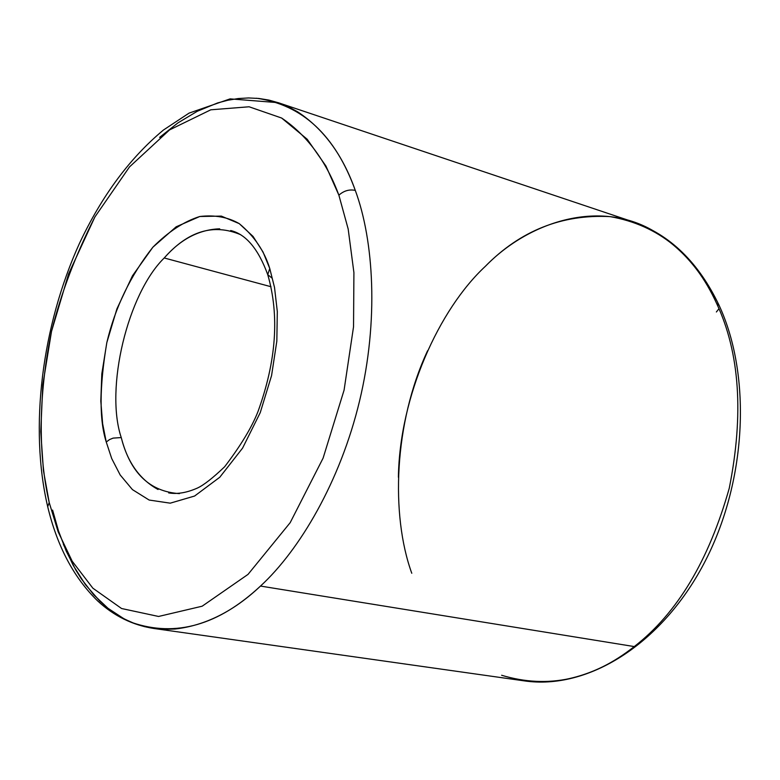 <?xml version="1.0" encoding="UTF-8"?>
<svg xmlns="http://www.w3.org/2000/svg" width="780" height="780" viewBox="0 0 780 780"><rect width="100%" height="100%" fill="white"/><g stroke="black" fill="none" stroke-linecap="round" stroke-linejoin="round"><path stroke-width="1.17" d="M159.637 137.358L177.908 122.918L197.34 111.247L217.601 102.941L227.906 100.23L238.261 98.543L248.586 97.948L258.814 98.456L268.885 100.084L278.733 102.853L288.288 106.743L297.482 111.735C323.534 128.807 342.8 155.025 355.29 190.398C349.294 189.16 343.824 190.759 338.881 195.175L348.173 228.989L353.915 272.63L353.535 326.791L344.077 390.146L323.105 458.113L290.18 522.668L248.03 574.382L202.156 606.206L158.574 616.463L121.573 608.517L92.869 588.198L72.169 561.181L58.129 531.745L49.218 502.554L58.129 531.745L72.169 561.181L92.869 588.198L121.573 608.517L158.574 616.463L202.156 606.206L248.03 574.382L290.18 522.668L323.105 458.113L344.077 390.146L353.535 326.791L353.915 272.63L348.173 228.989L338.881 195.175C327.961 165.555 309.699 136.909 281.629 118.034L249.103 106.782L210.785 109.805L169.543 129.919L129.509 166.9L94.906 216.938C75.65 254.797 61.181 292.968 51.499 331.471C36.133 406.429 40.287 464.129 49.218 502.554L47.697 506.678L49.218 502.554L43.456 470.691L40.755 431.584L42.793 384.91L51.499 331.471L68.601 273.897L94.906 216.938L129.509 166.9L169.543 129.919L210.785 109.805L249.103 106.782L281.629 118.034L307.183 139.23L325.952 166.072L338.881 195.175C343.824 190.759 349.294 189.16 355.29 190.398C335.371 135.369 302.396 104.647 256.386 98.231M272.142 278.216L267.735 274.638L269.763 268.515C264.391 251.014 254.212 236.057 239.236 223.626C227.965 217.132 214.812 214.753 199.787 216.499C183.982 221.461 168.344 231.709 152.87 247.211C130.523 275.506 115.177 307.291 106.831 342.566C99.382 386.753 99.187 419.913 106.255 442.026L109.59 439.549L113.11 438.116L121.251 437.57C104.832 388.742 127.54 293.816 164.229 257.975C180.511 239.265 199.007 229.544 219.707 228.813M411.781 573.271C390.624 515.005 393.89 422.955 427.577 350.766M485.413 266.263C520.406 230.666 561.951 214.12 610.048 216.616C658.476 225.079 694.024 254.046 716.664 303.517L719.16 305.477L716.664 303.517C702.419 271.762 681.389 247.582 653.572 230.968C598.679 198.695 528.274 222.124 485.413 266.263C438.965 309.358 399.613 396.123 398.395 477.292M501.628 675.265C548.077 689.237 592.283 679.673 634.257 646.571L260.491 586.063C218.507 625.18 175.812 637.396 132.395 622.693L123.903 618.735L108.01 608.312L93.756 594.838L81.315 578.809L75.806 569.995L66.222 551.109L58.51 530.975L52.591 510.091M240.737 234.741C213.603 223.207 188.097 230.958 164.229 257.975L271.011 286.728L164.229 257.975C127.54 293.816 104.832 388.742 121.251 437.57C127.355 462.091 139.63 479.398 158.057 489.499M63.385 544.352L73.252 565.461L85.4 584.61L99.791 601.097L107.786 608.137L116.279 614.26L125.219 619.417L134.579 623.551L144.29 626.593L154.313 628.534L164.56 629.343L174.993 629.021C205.364 625.57 233.864 611.247 260.491 586.063C299.549 550.212 340.255 481.523 359.56 400.969C378.875 320.414 373.796 240.416 355.29 190.398C373.796 240.416 378.875 320.414 359.56 400.969C340.255 481.523 299.549 550.212 260.491 586.063L634.257 646.571C677.128 613.421 708.796 560.635 729.261 488.212C743.954 414.365 739.752 352.794 716.664 303.517C739.752 352.794 743.954 414.365 729.261 488.212C708.796 560.635 677.128 613.421 634.257 646.571C607.649 667.856 578.477 679.643 546.76 681.925M179.458 493.623C149.77 491.683 130.367 473.002 121.251 437.57L113.11 438.116L109.59 439.549L106.255 442.026L111.725 458.572L120.178 474.971L132.444 489.616L149.146 500.048L170.245 503.168L194.61 496.031L219.784 477.243L242.57 448.13L260.247 412.62L271.567 375.599L276.832 341.133L277.31 311.512L274.511 287.42L269.763 268.515L274.511 287.42L277.31 311.512L276.832 341.133L271.567 375.599L260.247 412.62L242.57 448.13L219.784 477.243L194.61 496.031L170.245 503.168L149.146 500.048L132.444 489.616L120.178 474.971L111.725 458.572L106.255 442.026L102.638 423.755L100.805 401.105L101.809 373.873L106.831 342.566L116.912 308.86L132.483 275.779L152.87 247.211L176.173 226.795L199.787 216.499L221.315 216.099L239.236 223.626L253.052 236.418L263.026 251.998L269.763 268.515L267.735 274.638C279.572 315.373 276.334 360.994 258.014 411.499C251.891 427.196 240.757 445.624 224.62 466.781C212.755 478.072 203.707 485.15 197.476 488.026C186.839 492.745 177.226 494.374 168.636 492.892M716.381 311.981L718.955 308.714M47.697 506.678C29.133 427.547 41.886 325.952 79.482 243.341C101.907 195.692 129.909 157.911 163.488 129.997L189.082 113.11L230.12 98.875L278.158 102.658L633.029 221.822C669.942 234.566 698.656 262.45 719.16 305.477C752.173 376.857 746.47 483.317 703.716 564.008C661.05 644.748 587.691 690.134 524.452 680.901L153.797 628.466C132.668 625.17 113.968 615.995 97.675 600.941C73.876 577.824 57.223 546.4 47.697 506.678M230.685 230.509C246.002 234.273 258.356 248.976 267.735 274.638"/></g></svg>
